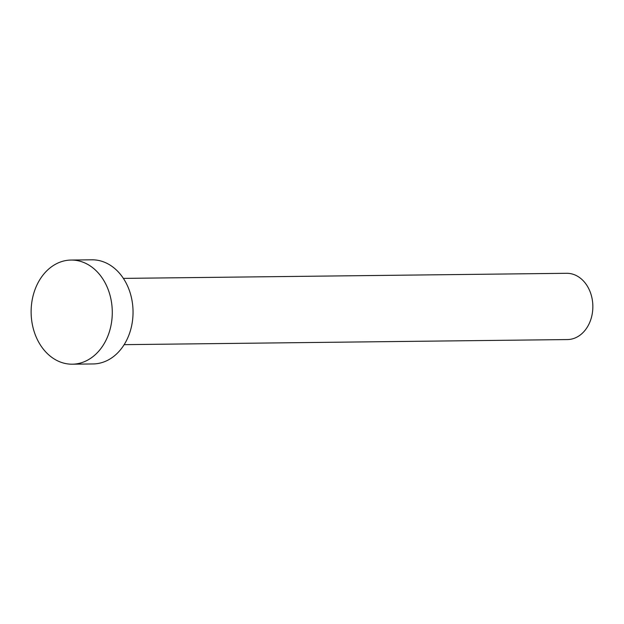 <?xml version="1.0" encoding="UTF-8"?>
<svg xmlns="http://www.w3.org/2000/svg" width="624" height="624" viewBox="0 0 624 624"><rect width="100%" height="100%" fill="white"/><g stroke="black" fill="none" stroke-linecap="round" stroke-linejoin="round"><path stroke-width="0.94" d="M123.388 278.39L566.647 273.296A33.134 25.826 89.3 0 1 570.648 273.647A33.134 25.826 89.3 0 1 592.8 308.708A33.134 25.826 89.3 0 1 567.403 339.565L124.145 344.659M71.105 260.052L91.868 259.81A52.073 40.583 89.3 0 1 98.155 260.364A52.073 40.583 89.3 0 1 132.967 315.455A52.073 40.583 89.3 0 1 93.062 363.948L72.298 364.19A52.073 40.583 89.3 0 1 66.019 363.636A52.073 40.583 89.3 0 1 31.2 308.545A52.073 40.583 89.3 0 1 71.105 260.052A52.073 40.583 89.3 0 1 77.392 260.606A52.073 40.583 89.3 0 1 112.203 315.697A52.073 40.583 89.3 0 1 72.298 364.19"/></g></svg>
